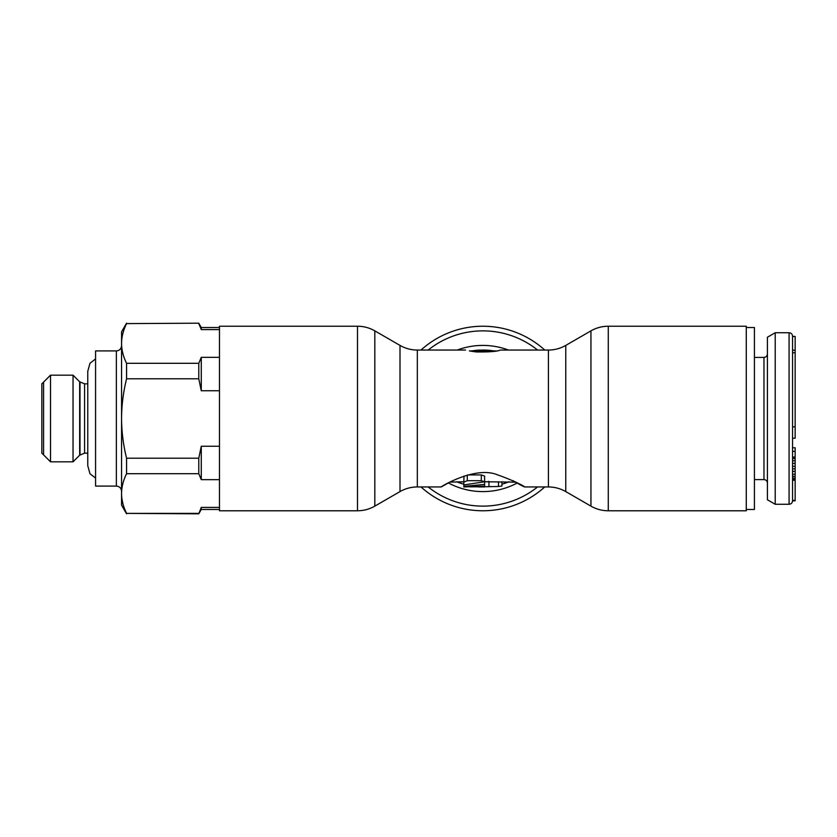 <?xml version="1.0" encoding="UTF-8"?>
<svg xmlns="http://www.w3.org/2000/svg" width="837" height="837" viewBox="0 0 837 837"><rect width="100%" height="100%" fill="white"/><g stroke="black" fill="none" stroke-linecap="round" stroke-linejoin="round"><path stroke-width="1.26" d="M746.28 509.482L754.43 509.482L754.43 327.518L746.28 327.518M792.555 451.384L795.15 451.384L795.15 500.808L792.555 500.808L792.555 352.754L795.15 352.754L795.15 438.211L792.555 438.211L792.555 434.497M775.219 332.718L767.424 337.227L767.424 499.773L775.219 504.282L775.219 332.718L789.082 332.718L789.082 504.282C791.185 504.073 792.346 502.922 792.555 500.808M792.555 336.6L795.15 336.453L792.555 336.369L792.555 352.754M792.555 357.242L792.555 358.456M795.15 468.846L792.555 468.846L792.555 500.39L795.15 500.39M795.15 426.839L792.555 426.839L792.555 438.211M795.15 458.561L792.555 458.561L792.555 463.363L795.15 463.363M795.15 457.012L792.555 457.012L795.15 457.42M795.15 336.453L795.15 352.754M792.555 480.229L795.15 480.229M792.555 479.57L795.15 479.57M792.555 478.168L795.15 478.168M792.555 476.389L795.15 476.389M792.555 474.255L795.15 474.255M792.555 471.377L795.15 471.377M792.555 466.293L795.15 466.293M792.555 460.779L795.15 460.779M792.555 447.764L795.15 447.764L795.15 451.384M449.03 482.541L441.287 486.946C439.163 487.605 475.06 465.634 497.22 474.725C525.814 484.801 533.451 492.951 513.008 480.658M524.464 486.946L548.423 486.946L548.423 350.054L500.212 350.054C497.858 351.404 489.959 352.042 476.504 351.969L470.321 351.101M472.026 350.912L482.447 350.054L493.736 350.912A68.446 68.446 0 0 0 482.447 350.054L484.613 350.117L484.613 351.195L482.447 351.477L480.281 351.477L480.281 350.054A68.446 68.446 0 0 0 472.026 350.912M608.269 326.221L746.28 326.221L746.28 510.779L608.269 510.779L608.269 326.221C602.085 326.252 596.31 327.801 590.943 330.866L590.943 506.134C596.31 509.199 602.085 510.748 608.269 510.779M484.613 350.316L480.281 350.598M482.447 350.598L482.447 351.477M501.938 481.756L501.938 486.015L498.475 486.506L498.475 481.756M489.268 486.653L498.475 486.506M490.681 486.506A68.446 68.446 0 0 1 488.944 486.684L470.164 486.841M463.813 486.381L484.613 484.403L484.613 486.13L463.813 486.946L463.813 481.139M481.306 480.689L467.287 480.689L463.813 482.175L463.813 484.937L484.613 481.756L481.306 480.689L481.306 474.924L467.799 474.924M463.813 481.756L449.814 482.133M516.031 482.175L484.613 481.756L484.613 476.086L481.306 474.924M464.001 476.054L463.813 482.175M509.042 481.756A68.446 68.446 0 0 1 503.905 483.64A68.446 68.446 0 0 0 509.042 481.756L501.938 484.246M482.876 486.946L484.613 486.946A68.446 68.446 0 0 1 483.033 486.946A68.446 68.446 0 0 0 484.613 486.925L478.356 486.946M463.813 484.246L456.709 481.756A68.446 68.446 0 0 0 461.846 483.64A68.446 68.446 0 0 1 456.709 481.756M488.923 481.463L488.138 481.537M484.613 486.893L484.613 486.13M219.472 418.5L219.472 510.779L357.483 510.779C363.666 510.748 369.441 509.199 374.819 506.134L374.819 330.866C369.441 327.801 363.666 326.252 357.483 326.221L219.472 326.221L219.472 418.5M544.761 486.946A92.279 92.279 0 0 1 420.99 486.946A92.279 92.279 0 0 0 544.761 486.946M544.761 350.054A92.279 92.279 0 0 0 420.99 350.054A92.279 92.279 0 0 1 544.761 350.054M484.613 484.403L484.613 481.756M116.364 486.088L116.364 350.912L95.575 350.912L95.575 486.088L116.364 486.088C119.492 486.36 121.229 488.097 121.564 491.288M79.672 455.192L73.039 461.825L73.039 375.175L79.672 381.808L79.672 455.192L84.579 453.162L84.579 383.838L79.672 381.808M50.513 375.175L41.85 383.838L41.85 453.162L50.513 461.825L50.513 375.175L73.039 375.175M219.472 390.764L201.278 390.764L198.777 378.795L126.565 378.795C123.269 392.187 121.606 405.422 121.564 418.5C121.606 431.578 123.269 444.813 126.565 458.205L198.777 458.205L201.278 446.236L201.278 479.664L219.472 479.664M219.472 446.236L201.278 446.236M219.472 507.41L201.278 507.41L201.278 509.482L219.472 509.482M121.564 493.558L121.564 493.537C121.595 487.029 123.269 480.407 126.565 473.69L198.777 473.69L201.278 479.664M219.472 329.59L201.278 329.59L201.278 327.518L198.777 323.187L126.565 323.605C123.269 330.333 121.595 336.945 121.564 343.463L121.564 493.537C121.595 500.055 123.269 506.667 126.565 513.395L124.744 509.231M198.777 513.395L126.565 513.395L198.777 513.813L201.278 507.41M198.777 473.69L198.777 458.205M122.673 502.692L121.961 498.988M126.565 473.69L126.565 458.205M219.472 357.336L201.278 357.336L201.278 390.764M198.777 378.795L198.777 363.31L126.565 363.31C123.269 356.593 121.595 349.981 121.564 343.463L121.689 340.345M201.278 357.336L198.777 363.31M198.777 323.605L201.142 329.223M126.565 378.795L126.565 363.31M126.565 323.605L198.777 323.187M126.565 323.187L121.564 331.85L121.564 343.463M121.564 493.537L121.564 505.15L126.565 513.813M79.996 454.889L79.996 382.111M43.587 382.111L43.587 454.889M95.575 478.073L89.977 473.752L87.77 465.717L87.77 371.283L89.977 363.248L95.575 358.927M754.43 479.591L763.961 479.591L763.961 357.409C766.064 357.211 767.215 356.049 767.424 353.946M441.287 486.946L417.328 486.946L417.328 350.054C411.145 350.023 405.37 348.474 400.002 345.409L374.819 330.866M590.943 330.866L565.76 345.409L565.76 491.591L590.943 506.134M488.944 486.684L488.944 481.756M517.423 482.918A73.091 73.091 0 0 1 448.329 482.918M508.519 350.054A73.091 73.091 0 0 0 457.243 350.054M417.328 486.946C411.145 486.977 405.37 488.526 400.002 491.591L400.002 345.409M357.483 510.779L357.483 326.221M537.595 486.946A87.634 87.634 0 0 1 428.157 486.946M537.595 350.054A87.634 87.634 0 0 0 428.157 350.054M467.287 480.689L467.287 475.06M775.219 504.282L789.082 504.282M789.082 332.718C791.185 332.927 792.346 334.078 792.555 336.192M795.15 350.211L792.555 350.211M754.43 357.409L763.961 357.409M763.961 479.591C766.064 479.789 767.215 480.951 767.424 483.054M465.55 350.054L417.328 350.054M565.76 345.409C560.382 348.474 554.607 350.023 548.423 350.054M496.383 350.912L484.613 350.912M480.281 350.912L469.369 350.912M548.423 486.946C554.607 486.977 560.382 488.526 565.76 491.591M400.002 491.591L374.819 506.134M116.364 350.912C119.492 350.64 121.229 348.903 121.564 345.712M87.77 383.838L84.579 383.838M87.77 453.162L84.579 453.162M50.513 461.825L73.039 461.825M201.278 509.482L198.777 513.813M201.278 327.518L219.472 327.518"/></g></svg>
